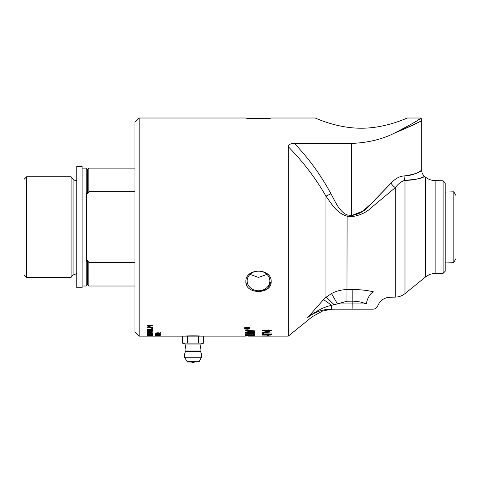 <?xml version="1.0" encoding="UTF-8"?>
<svg xmlns="http://www.w3.org/2000/svg" width="480" height="480" viewBox="0 0 480 480"><rect width="100%" height="100%" fill="white"/><g stroke="black" fill="none" stroke-linecap="round" stroke-linejoin="round"><path stroke-width="0.72" d="M248.268 336.114L288.294 336.12L288.294 146.712L288.63 145.446M252.168 336.12L252.768 336.12M245.838 118.008C245.394 118.734 271.632 118.734 271.188 118.008C271.632 118.734 245.394 118.734 245.838 118.008L139.158 118.008L134.934 122.232L134.934 331.896L139.158 336.12L182.352 336.12L182.352 343.116L203.7 343.116L203.7 336.12L245.436 336.114M315.15 118.008C314.724 117.63 336.384 128.328 361.23 128.22C386.076 128.328 407.73 117.63 407.31 118.008C407.73 117.63 386.076 128.328 361.23 128.22C336.384 128.328 314.724 117.63 315.15 118.008L271.188 118.008M418.338 119.826L421.086 118.008L407.31 118.008M254.4 336.12L253.62 336.114M245.904 282.642L247.17 286.164M258.51 291.66L267.366 288.858L271.188 281.592C271.638 294.714 245.388 294.726 245.838 281.592C245.388 267.726 271.638 267.738 271.188 281.592M147.09 329.226L151.746 329.226L151.746 328.29L151.746 328.734L151.746 328.29L152.37 328.29L152.37 328.974L151.746 328.974M246.114 328.464L246.924 328.374L246.522 328.032L246.114 328.464M246.114 328.374L246.522 327.546L246.924 328.374M247.392 328.194L246.924 328.194M246.114 328.194L245.646 328.194M248.61 328.464L245.646 328.686L245.652 328.116L246.48 327.792L247.314 328.092L248.61 327.72L247.392 328.41L248.61 328.686M247.392 328.032L247.392 328.41M244.926 327.558L244.878 328.224L247.116 329.04L249.36 328.224L247.116 327.36L244.878 328.224M249.318 327.57L249.36 328.224M244.908 328.356L244.404 327.978M249.822 327.978L249.336 328.35M247.11 329.232C245.406 329.178 244.476 328.836 244.326 328.224C244.476 327.588 245.406 327.228 247.11 327.15C248.808 327.222 249.732 327.582 249.9 328.224C249.732 328.842 248.808 329.178 247.11 329.232L247.11 329.04M262.128 330.36L262.128 330.666L262.128 330.36L268.344 330.36L268.344 330.732L264.018 330.732L268.344 331.626L268.344 330.732M264.018 330.36L264.018 330.732M264.018 330.57L263.034 330.36M269.43 331.44L268.344 331.44M268.344 330.36L268.344 329.94L271.728 330.36L271.728 330.732L269.43 330.732L269.43 331.95L262.128 330.666M271.728 330.36L271.728 330.732M268.344 331.626L268.344 331.95M269.43 330.36L269.43 330.732M268.842 335.118L268.842 335.55L267.66 335.55L267.66 335.118L268.842 335.118L268.842 335.55M267.66 335.118L267.66 335.55M263.754 335.97L270.924 335.898L263.754 335.97M270.9 336.012L262.092 335.898L270.9 335.916M266.994 336.09L270.834 336.12M266.994 336.108L263.154 336.12M254.682 333.372L245.436 333.216L254.682 333.642M246.486 335.64L249.39 335.502L247.704 335.196L246.486 335.64M249.39 335.148L249.39 335.502M246.486 335.082L246.486 335.424M250.44 335.712L253.632 335.574L251.766 335.232L250.44 335.712M253.632 335.172L253.632 335.574M250.44 335.136L250.44 335.472M254.514 335.346L253.632 335.334M250.44 335.286L249.39 335.268M246.486 335.22L245.706 335.208M254.682 335.472L254.682 335.874L245.436 335.73L245.502 335.298L247.638 335.04L254.682 335.472M156.294 333.288L160.242 333.126L158.076 332.874L156.294 333.288M160.77 332.61L160.23 332.886M160.23 333.396L155.382 333.126L158.076 332.712L160.23 333.162M159.3 334.89L160.242 334.734L158.946 334.554L157.746 334.74L158.184 334.974L155.472 334.902L155.472 334.476L157.506 334.866L158.886 334.434L160.77 334.734L159.3 334.992M157.506 334.548L157.506 334.866M155.472 334.476L155.472 334.902M151.764 325.464L151.236 325.614M148.224 326.7L147.822 326.7M152.37 326.922L147.09 327.186L151.236 325.752L147.09 325.464L152.37 325.464L148.224 326.922L152.37 327.186M148.224 326.592L148.224 326.922M152.37 325.464L152.37 325.77M152.37 328.29L152.37 329.472L147.09 329.472M152.322 331.722L151.83 331.914M147.09 331.398L150.144 331.398L152.46 331.98L150.144 332.526L147.09 332.526L151.83 331.992L147.09 331.596M151.83 331.518L151.83 331.992M152.37 335.706L147.09 335.982L152.37 335.982M147.714 336.114L149.604 336.084L147.714 336.114M152.37 336.114L147.09 336.09L152.37 336.114M147.672 335.55L149.424 335.388L147.672 335.55M152.37 335.55L147.09 335.622L148.53 335.136L152.37 335.076L150.024 335.466L152.37 335.622M147.714 334.554L151.746 334.356L149.694 334.02L147.822 334.194L147.714 334.554M151.746 334.008L151.746 334.356M147.714 334.002L147.714 334.362M152.22 334.146L151.746 334.146M147.714 334.146L147.222 334.146M152.37 334.344L152.37 334.668L147.09 334.668L147.546 334.038L149.706 333.876C151.614 333.906 152.508 334.062 152.37 334.344M151.746 333.006L152.37 332.772L152.37 333.156L151.746 333.156M149.328 333.006L149.952 333.006M147.714 333.156L147.09 333.156L147.09 332.802L147.714 333.006M149.952 333.156L149.328 333.156M152.37 332.772L152.37 333.672L147.09 333.672L147.09 332.802M149.952 332.85L149.952 333.522L151.746 333.522L151.746 332.772M147.714 332.802L147.714 333.522L149.328 333.522L149.328 332.85M147.714 330.846L149.31 330.846L149.25 330.276L148.524 330.102L147.714 330.846M149.31 330L149.31 330.492M147.72 329.952L147.714 330.516M149.934 330.846L151.746 330.846L151.722 330.282L150.84 330.03L149.934 330.846M151.722 329.784L151.746 330.432M149.934 329.904L149.934 330.468M152.37 330.558L151.746 330.558M149.934 330.558L149.31 330.558M147.714 330.558L147.09 330.558M152.37 330.438L152.37 331.062L147.09 331.062L147.09 330.444L148.446 329.874L150.84 329.79L152.37 330.438M152.37 327.666L147.09 327.936L152.37 327.936M156.294 336.102L160.242 336.084L156.294 336.102M160.242 336.054L155.382 336.084L160.23 336.108M155.4 335.844L158.826 335.886M158.826 335.844L155.4 335.88M156.294 335.646L160.242 335.58L156.294 335.646M160.242 335.454L155.382 335.58L160.23 335.694M159.096 335.07L158.448 335.328L159.096 335.328M155.472 333.696L157.506 334.17L160.134 333.732L160.77 334.008L159.3 334.326L160.242 334.008L158.946 333.786L157.746 334.014L158.184 334.308L155.472 334.212L155.472 333.696L156.09 333.714M157.506 333.774L157.506 334.17M253.632 334.218L253.632 333.882L254.682 333.924L254.682 334.44L253.632 334.404M254.682 333.924L254.682 334.962L245.436 334.662L253.632 334.74L253.632 333.882M253.974 330.84L253.278 330.924M246.678 331.944L246.378 331.932M254.682 332.574L245.436 332.388L245.436 332.04L253.278 331.14L245.436 330.66L245.436 330.282L254.682 330.882L254.682 331.254L246.678 332.166L254.682 332.874M254.682 330.882L254.682 331.254M245.436 330.282L245.436 330.66M253.278 330.792L253.278 331.14M245.436 332.04L245.436 332.388M263.754 334.71L270.924 334.488L266.994 334.146L263.064 334.494L263.754 334.71M270.924 334.104L270.924 334.488M263.064 334.098L263.064 334.494M271.89 333.972L270.9 334.32M263.064 334.32L262.494 334.218M270.9 334.842L266.994 334.986C263.718 334.998 262.086 334.83 262.092 334.488C262.026 334.122 263.658 333.924 266.994 333.906C270.252 333.918 271.884 334.116 271.89 334.488L270.9 334.842L270.9 334.536M263.388 333.126L262.254 333.126L262.254 332.16L271.728 333.072L263.388 332.55L263.388 333.642L262.254 333.642L262.254 332.16M263.388 332.208L263.388 332.55M184.656 336.12C184.14 335.772 201.906 335.772 201.396 336.12M294.402 143.418C290.79 143.358 288.75 144.456 288.294 146.712C303.276 161.976 315.828 178.47 325.956 196.182L330.936 193.764C321.114 175.44 308.934 158.652 294.402 143.418L351.726 143.418C367.986 142.752 382.38 139.254 394.908 132.924C409.362 126.888 418.086 122.85 421.08 120.81C423.432 120.186 414.708 124.224 394.908 132.924C411.708 124.086 420.432 119.112 421.086 118.008M139.158 336.12L139.158 118.008M250.05 274.374L258.51 277.428L266.97 274.374M182.352 343.116L184.89 344.04L201.162 344.04L203.7 343.116M198.36 343.116L198.36 336.12L203.7 336.12M182.352 336.12L187.686 336.12L187.686 343.116M187.686 336.12L198.36 336.12M193.026 361.998L187.398 361.998L193.026 361.998M186.936 361.716L199.116 361.716L201.48 357.264L184.566 357.264L187.398 361.998M191.442 361.998L194.61 361.998L191.442 361.998A2.64 2.64 0 0 0 194.61 361.998M186.06 350.052L185.682 351.36L200.364 351.36L199.986 350.052L186.06 350.052L185.016 344.04M445.2 192.084L453.828 191.814L453.828 262.308L456 258.546L456 195.576L453.828 191.814M247.158 280.932L247.158 280.932A11.352 9.834 180 0 0 258.51 290.766A11.352 9.834 180 0 0 269.868 280.932A11.352 9.834 180 0 0 258.51 271.098A11.352 9.834 180 0 0 247.158 280.932M443.088 273.36L445.2 271.212L445.2 182.916L443.088 180.762L443.088 273.36L435.15 273.498C431.526 273.594 428.298 274.77 425.46 277.026L404.988 293.604L404.988 180.3A7.92 5.922 90.7 0 1 404.046 175.974C399.624 176.184 395.268 178.59 390.984 183.186L370.578 204.324C365.4 210.66 359.118 214.38 351.726 215.478L362.928 211.086L372.258 202.692L389.25 185.052M315.42 308.424L317.28 306.306M307.56 317.652C313.578 316.572 313.578 316.572 307.56 317.652C316.014 310.992 323.952 306.912 331.368 305.406A13.2 2.61 44 0 0 323.28 299.91L307.56 317.652C314.514 312.108 322.422 309.282 331.284 309.186L372.846 309.186C375.204 309.072 376.848 307.932 377.79 305.772C380.082 300.444 384.126 297.6 389.916 297.228L395.292 297.132C398.916 297.036 402.15 295.86 404.988 293.604M331.506 293.544L337.446 303.906L346.956 301.224L352.182 301.17C357.354 301.212 362.04 302.124 366.252 303.906A13.2 7.092 104.8 0 1 373.29 291.78C366.972 290.292 359.934 289.542 352.182 289.524L346.956 289.584C341.418 289.692 336.264 291.012 331.506 293.544L325.956 297.324L323.28 299.91M373.29 291.78C395.388 298.656 395.388 298.656 373.29 291.78M366.252 303.906C381.432 306.258 381.432 306.258 366.252 303.906L352.182 303.906L352.092 309.186M390.984 183.186A7.92 3.474 46 0 0 395.292 187.644L372.576 206.622C366.81 212.316 359.814 215.652 351.582 216.642L346.956 216.156C336.054 212.778 331.626 203.664 325.956 196.182L325.956 297.324A13.2 1.128 -134 0 1 334.032 304.644L337.446 303.906L352.182 303.906L352.182 289.524M331.284 309.186L331.368 305.406L334.032 304.644M346.956 301.224L347.094 214.938C338.706 211.2 335.304 201.306 330.936 193.764M351.582 216.642L351.726 215.478L347.094 214.938M395.292 297.132L395.292 187.644C398.472 183.546 401.706 181.104 404.988 180.3C415.968 179.502 422.376 178.272 424.218 176.598C426.498 175.074 419.37 180.48 404.988 180.3M417.978 172.386L421.698 170.274L421.698 120.474L421.092 118.002M404.046 175.974C416.97 175.446 423.372 168.558 421.326 170.502C419.67 172.632 413.91 174.45 404.046 175.974M425.46 277.026L425.46 177.096A15.846 15.846 0 0 0 435.15 180.624L435.15 273.498M82.092 227.064L82.092 166.326L76.812 166.326L76.812 287.796L82.092 287.796L82.092 227.064M24 227.064L24 274.722L26.64 277.368L26.64 176.76L24 179.4L24 227.064M76.812 273.57L73.056 275.046L71.112 277.368L71.112 176.76L26.64 176.76M87.504 284.694L87.504 260.226L86.844 261.36L86.844 192.768L87.504 193.902L87.504 169.434L86.184 168.114L86.184 286.014L87.504 284.694L88.824 286.014L134.934 286.014M134.934 262.47L88.824 262.47L88.824 286.014M88.824 262.47L87.504 260.226M87.504 193.902L88.824 191.658L134.934 191.658M87.504 169.434L88.824 168.114L88.824 191.658M73.056 275.046L73.056 179.076A4.224 4.224 0 0 0 76.812 180.558M149.25 329.976L149.25 330.276M151.722 329.88L151.722 330.282M249.342 331.566L249.342 331.896M250.86 330.636L250.86 331.008M351.726 215.478L351.726 143.418M263.178 336.12L270.81 336.12M199.116 361.716L198.648 361.998M185.682 351.36A8.58 8.58 0 0 0 184.566 357.264M201.48 357.264A8.58 8.58 0 0 0 200.364 351.36M199.986 350.052L201.03 344.04M445.2 262.044L453.828 262.308M443.088 180.762L435.15 180.624M333.708 309.186L330.564 309.336L322.26 311.172L312.108 316.836L288.294 336.12M425.46 177.096L424.638 176.43C422.742 174.816 421.764 172.764 421.698 170.274M71.112 277.368L26.64 277.368M88.824 168.114L134.934 168.114M82.092 286.014L86.184 286.014M82.092 168.114L86.184 168.114M73.056 179.076L71.112 176.76"/></g></svg>

